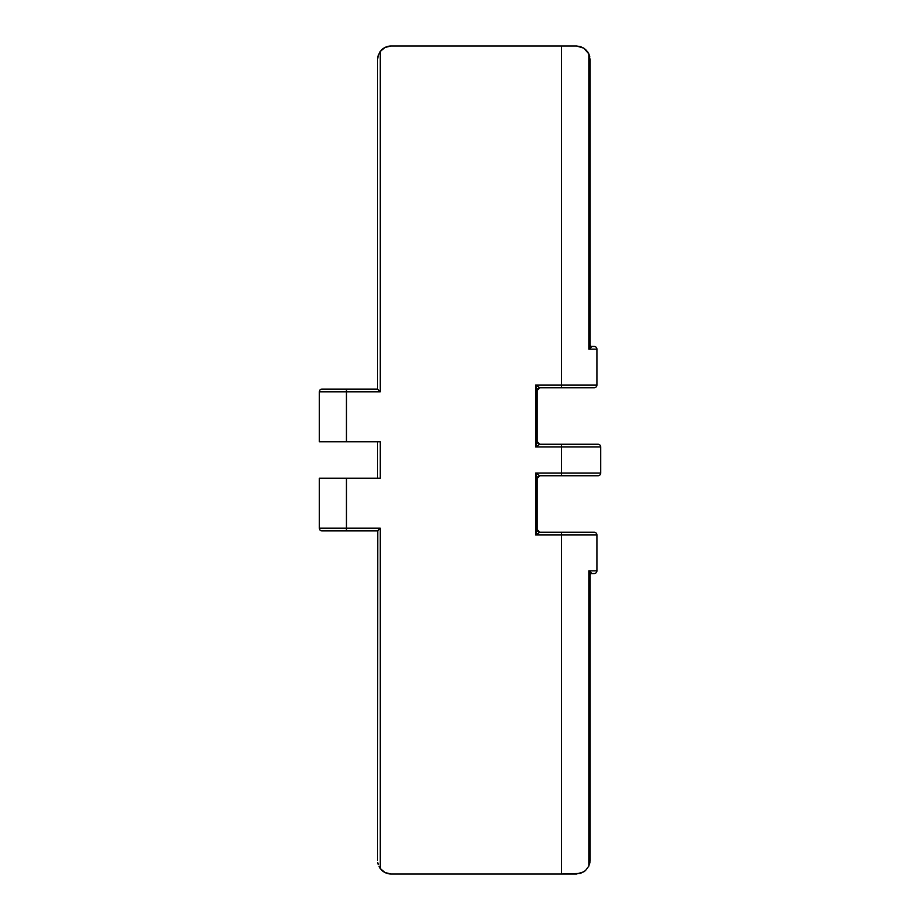 <?xml version="1.0" encoding="UTF-8"?>
<svg xmlns="http://www.w3.org/2000/svg" width="920" height="920" viewBox="0 0 920 920"><rect width="100%" height="100%" fill="white"/><g stroke="black" fill="none" stroke-linecap="round" stroke-linejoin="round"><path stroke-width="1.38" d="M591.054 346.449L590.077 345.402L588.834 349.163L588.834 53.912L588.834 349.163C591.019 347.725 591.755 346.817 591.054 346.449L590.962 347.495L588.834 349.163L596.919 349.163A2.714 2.714 0 0 0 594.193 346.449L591.054 346.449L594.193 346.449A2.714 2.714 0 0 1 596.919 349.163L596.919 385.02L596.919 349.163L588.834 349.163L590.077 345.425L590.077 59.581L589.823 344.275M589.559 55.867L588.788 53.797M600.714 473.041A2.714 2.714 0 0 1 598 475.755L539.775 475.755L561.602 475.755L561.602 446.959L535.566 446.959L535.566 385.02L561.602 385.02L561.602 46L391.149 46L385.077 47.437L380.282 51.428L380.282 391.816L346.449 391.816L346.449 441.796L380.282 441.796L380.282 478.204L346.449 478.204L346.449 528.183L380.282 528.183L380.282 868.572L385.077 872.562L391.149 874L561.602 874L561.602 534.98L535.566 534.98L535.566 473.041L600.714 473.041L535.566 473.041L539.775 475.755L537.153 478.469L535.566 473.041L535.566 534.98L561.602 534.98L561.602 874L391.149 874A13.582 13.582 0 0 1 380.282 868.572L380.282 528.183L377.775 530.691L380.282 528.183L346.449 528.183L346.449 478.204L319.286 478.204L319.286 528.183L346.449 528.183L346.449 530.897L322 530.897L377.568 530.897L346.449 530.897L346.449 528.183L319.286 528.183A2.714 2.714 0 0 0 322 530.897A2.714 2.714 0 0 1 319.286 528.183L319.286 478.204L380.282 478.204L380.282 441.796L346.449 441.796L346.449 391.816L319.286 391.816L319.286 441.796L346.449 441.796L319.286 441.796L319.286 391.816L380.282 391.816L380.282 51.428L378.223 55.395L377.568 59.581L378.223 55.395L380.282 51.428A13.582 13.582 0 0 1 391.149 46L576.495 46L561.602 46L561.602 385.02L596.919 385.02A2.714 2.714 0 0 1 594.193 387.745L539.775 387.745L561.602 387.745L561.602 385.02L535.566 385.02L539.775 387.745L537.153 390.459L535.566 385.02L535.566 446.959L561.602 446.959L561.602 475.755L598 475.755A2.714 2.714 0 0 0 600.714 473.041L600.714 446.959L561.602 446.959L561.602 444.245L539.775 444.245L535.566 446.959L537.176 441.864L536.498 441.531L536.498 390.459L537.176 390.114M600.714 446.959L561.602 446.959L561.602 444.245L598 444.245A2.714 2.714 0 0 1 600.714 446.959A2.714 2.714 0 0 0 598 444.245L539.775 444.245L535.566 446.959L537.153 441.531L539.775 444.245C538.108 443.808 537.245 442.934 537.199 441.634L537.199 390.344C537.245 389.045 538.108 388.183 539.775 387.745L535.566 385.02L537.153 390.459M583.912 871.803L576.495 874L561.602 874L580.439 873.413L585.396 870.676L588.834 866.088L588.834 570.837L596.919 570.837L596.919 534.98L561.602 534.98L561.602 532.254L539.775 532.254L535.566 534.98L537.176 529.885L536.498 529.54L536.498 478.469L537.176 478.135M580.439 46.586L576.495 46L583.901 48.196L580.439 46.586M590.077 59.581L588.834 53.912L583.912 48.196M377.568 389.103L322 389.103A2.714 2.714 0 0 0 319.286 391.816A2.714 2.714 0 0 1 322 389.103L346.449 389.103L346.449 391.816L346.449 389.103L377.568 389.103L377.568 59.581M379.442 441.796L380.282 441.796M379.442 478.204L380.282 478.204M589.904 575.575L588.834 570.837L596.919 570.837A2.714 2.714 0 0 1 594.193 573.551L591.054 573.551L594.193 573.551A2.714 2.714 0 0 0 596.919 570.837L596.919 534.98A2.714 2.714 0 0 0 594.193 532.254L539.775 532.254L535.566 534.98L537.153 529.54L539.775 532.254C538.108 531.817 537.245 530.955 537.199 529.655L537.199 478.365C537.245 477.066 538.108 476.192 539.775 475.755L535.566 473.041L537.153 478.469M591.054 573.551L590.077 574.574L588.834 570.837L590.962 572.504L591.054 573.551C591.755 573.183 591.019 572.274 588.834 570.837L588.834 866.088L590.077 860.418L588.834 866.088L585.35 870.722M561.602 532.254L561.602 534.98L596.919 534.98A2.714 2.714 0 0 0 594.193 532.254L561.602 532.254M594.193 387.745A2.714 2.714 0 0 0 596.919 385.02L561.602 385.02L561.602 387.745L594.193 387.745M590.007 861.89L589.49 864.363M585.35 49.277L587.88 52.164L589.766 56.66M381.972 870.423L383.594 871.711M379.948 868.1L380.5 868.859M380.5 51.152L379.948 51.888M383.617 48.288L381.961 49.576M378.361 389.896L379.247 390.77L378.361 389.896M377.821 56.982L377.971 56.292M377.971 863.707L377.821 863.018M379.074 866.628L380.282 868.572L379.074 866.628M377.729 862.523L378.223 864.605L377.729 862.523M377.568 860.418L377.775 530.691M377.855 56.821L377.637 58.19L377.855 56.821M590.077 860.418L590.077 574.574M377.568 478.204L377.568 441.796"/></g></svg>
